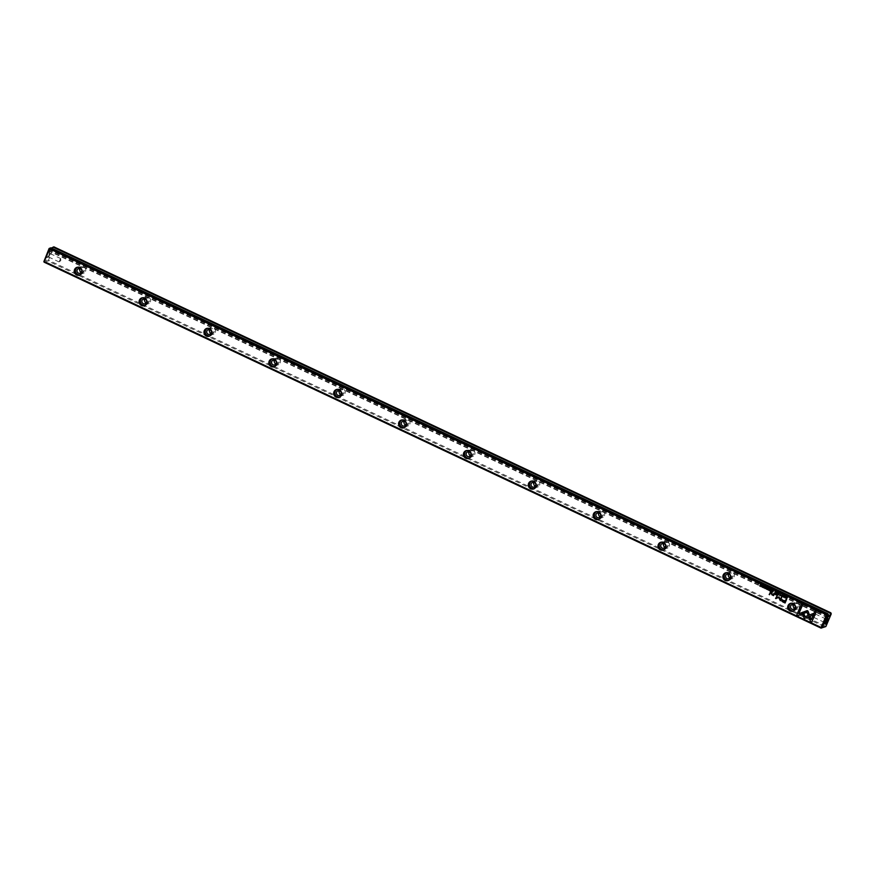 <?xml version="1.0" encoding="UTF-8"?>
<svg xmlns="http://www.w3.org/2000/svg" width="875" height="875" viewBox="0 0 875 875"><rect width="100%" height="100%" fill="white"/><g stroke="black" fill="none" stroke-linecap="round" stroke-linejoin="round"><path stroke-width="0.66" stroke-dasharray="4.38 3.28" d="M44.155 262.194L47.939 260.991L824.852 626.916M48.945 254.428A3.183 0.645 115.2 0 0 49.569 251.934A3.183 0.645 115.2 0 0 47.534 254.417A3.183 0.645 115.2 0 0 46.911 257.578A3.183 0.645 115.2 0 0 48.945 254.428M51.887 247.592L52.905 247.264L47.534 259.93L43.75 261.133M49.12 248.478L50.958 247.822M828.242 616.394L50.323 249.988L49.372 251.256L50.148 248.15M50.323 249.988L51.559 248.106M798.995 607.414A3.511 3.38 -107.7 0 0 795.495 602.459A3.511 3.38 -107.7 0 0 793.155 607.972A3.511 3.38 -107.7 0 0 798.995 607.414M734.125 576.866A3.511 3.38 -107.7 0 0 730.625 571.911A3.511 3.38 -107.7 0 0 728.295 577.423A3.511 3.38 -107.7 0 0 734.125 576.866M669.266 546.317A3.511 3.38 -107.7 0 0 665.766 541.362A3.511 3.38 -107.7 0 0 663.425 546.875A3.511 3.38 -107.7 0 0 669.266 546.317M604.406 515.769A3.511 3.38 -107.7 0 0 600.906 510.814A3.511 3.38 -107.7 0 0 598.566 516.316A3.511 3.38 -107.7 0 0 604.406 515.769M539.547 485.209A3.511 3.38 -107.7 0 0 536.047 480.255A3.511 3.38 -107.7 0 0 533.706 485.767A3.511 3.38 -107.7 0 0 539.547 485.209M474.688 454.661A3.511 3.38 -107.7 0 0 471.188 449.706A3.511 3.38 -107.7 0 0 468.847 455.219A3.511 3.38 -107.7 0 0 474.688 454.661M409.817 424.113A3.511 3.38 -107.7 0 0 406.317 419.158A3.511 3.38 -107.7 0 0 403.977 424.67A3.511 3.38 -107.7 0 0 409.817 424.113M344.958 393.564A3.511 3.38 -107.7 0 0 341.458 388.609A3.511 3.38 -107.7 0 0 339.117 394.122A3.511 3.38 -107.7 0 0 344.958 393.564M280.098 363.016A3.511 3.38 -107.7 0 0 276.598 358.061A3.511 3.38 -107.7 0 0 274.258 363.573A3.511 3.38 -107.7 0 0 280.098 363.016M215.239 332.467A3.511 3.38 -107.7 0 0 211.739 327.512A3.511 3.38 -107.7 0 0 209.398 333.025A3.511 3.38 -107.7 0 0 215.239 332.467M150.369 301.919A3.511 3.38 -107.7 0 0 146.869 296.964A3.511 3.38 -107.7 0 0 144.539 302.466A3.511 3.38 -107.7 0 0 150.369 301.919M85.509 271.359A3.511 3.38 -107.7 0 0 82.009 266.405A3.511 3.38 -107.7 0 0 79.669 271.917A3.511 3.38 -107.7 0 0 85.509 271.359M825.377 626.128L48.464 260.192L53.834 247.537L830.747 613.462L825.475 626.686M828.188 616.744L49.842 250.141M827.848 617.542L49.853 251.103M827.717 617.859L49.372 251.256M47.939 260.991L48.464 260.192M53.834 247.537L53.933 246.87M52.905 247.264L53.528 247.034M77.58 267.258A4.025 3.872 72.3 0 1 82.95 272.541A4.025 3.872 72.3 0 1 79.997 274.837M81.353 272.311A2.494 2.395 -107.7 0 0 83.902 268.352A2.494 2.395 -107.7 0 0 80.15 268.527M60.277 260.039L60.594 258.508L58.997 261.887L60.277 260.039M49.777 255.095L50.083 253.553L48.486 256.933L49.777 255.095M142.45 297.806A4.025 3.872 72.3 0 1 147.809 303.089A4.025 3.872 72.3 0 1 144.867 305.386M207.309 328.355A4.025 3.872 72.3 0 1 212.669 333.638A4.025 3.872 72.3 0 1 209.727 335.934M272.169 358.914A4.025 3.872 72.3 0 1 277.528 364.186A4.025 3.872 72.3 0 1 274.586 366.483M337.028 389.462A4.025 3.872 72.3 0 1 342.388 394.745A4.025 3.872 72.3 0 1 339.445 397.042M401.898 420.011A4.025 3.872 72.3 0 1 407.258 425.294A4.025 3.872 72.3 0 1 404.316 427.591M466.758 450.559A4.025 3.872 72.3 0 1 472.117 455.842A4.025 3.872 72.3 0 1 469.175 458.139M531.617 481.108A4.025 3.872 72.3 0 1 536.977 486.391A4.025 3.872 72.3 0 1 534.034 488.688M596.477 511.656A4.025 3.872 72.3 0 1 601.836 516.939A4.025 3.872 72.3 0 1 598.894 519.236M661.336 542.205A4.025 3.872 72.3 0 1 666.706 547.487A4.025 3.872 72.3 0 1 663.753 549.784M726.206 572.764A4.025 3.872 72.3 0 1 731.566 578.047A4.025 3.872 72.3 0 1 728.623 580.333M791.066 603.312A4.025 3.872 72.3 0 1 796.425 608.595A4.025 3.872 72.3 0 1 793.483 610.892M146.223 302.859A2.494 2.395 -107.7 0 0 148.772 298.9A2.494 2.395 -107.7 0 0 145.009 299.075M211.083 333.419A2.494 2.395 -107.7 0 0 213.631 329.448A2.494 2.395 -107.7 0 0 209.88 329.634M275.942 363.967A2.494 2.395 -107.7 0 0 278.491 359.997A2.494 2.395 -107.7 0 0 274.739 360.183M340.802 394.516A2.494 2.395 -107.7 0 0 343.35 390.545A2.494 2.395 -107.7 0 0 339.598 390.731M405.672 425.064A2.494 2.395 -107.7 0 0 408.209 421.105A2.494 2.395 -107.7 0 0 404.458 421.28M470.531 455.613A2.494 2.395 -107.7 0 0 473.08 451.653A2.494 2.395 -107.7 0 0 469.317 451.828M535.391 486.161A2.494 2.395 -107.7 0 0 537.939 482.202A2.494 2.395 -107.7 0 0 534.188 482.377M600.25 516.709A2.494 2.395 -107.7 0 0 602.798 512.75A2.494 2.395 -107.7 0 0 599.047 512.936M665.109 547.269A2.494 2.395 -107.7 0 0 667.658 543.298A2.494 2.395 -107.7 0 0 663.906 543.484M729.98 577.817A2.494 2.395 -107.7 0 0 732.517 573.847A2.494 2.395 -107.7 0 0 728.766 574.033M794.839 608.366A2.494 2.395 -107.7 0 0 797.387 604.406A2.494 2.395 -107.7 0 0 793.636 604.581M815.27 615.639L815.413 614.163L813.991 617.487L815.27 615.639M825.781 620.594L826 619.062L824.502 622.442L825.781 620.594M798.077 615.595L802.233 613.998M801.773 612.642L802.288 613.988M801.456 604.056L802.736 604.625L798.853 613.769M765.537 587.103L764.859 587.234L765.92 587.748M765.527 587.245L765.691 588.339L764.641 587.88L765.483 588.252M765.647 588.361L764.98 588.459M785.138 602.984L786.614 599.408M781.714 600.206L785.487 600.742M784.809 602.328L783.322 601.628L782.666 600.152M766.97 587.77L766.358 589.127M771.389 591.456L771.914 590.133M770.82 590.144L771.509 590.625M786.034 597.527L787.489 597.428L786.866 598.784M786.789 598.533L786.242 597.625L786.909 597.352M778.936 596.936L780.281 599.78M777.077 594.956L776.344 597.92M778.87 597.538L775.983 598.675M781.462 597.023L780.336 600.688M768.097 588.306L767.452 588.427L768.458 589.258L767.539 589.663L767.189 589.05L768.25 589.17M768.414 589.28L767.539 589.663M780.216 594.169L780.161 595.612M780.544 595.514L780.686 594.388M769.344 588.919L770.273 589.323L769.661 590.68M769.125 589.564L769.825 589.848M768.863 590.111L769.584 590.417M785.455 596.509L785.061 597.898M775.961 592.036L775.545 593.447M775.031 592.134L775.709 592.616M772.986 592.2L773.5 590.877M772.855 591.959L772.756 591.391M782.469 595.077L781.823 595.197L782.523 595.066L782.83 596.028L781.911 596.433L781.561 595.82L782.622 595.941M782.786 596.05L781.911 596.433M806.969 610.673L808.117 611.242L809.419 614.666L808.095 615.169M806.936 610.684L807.636 610.728M807.002 612.194L804.136 613.288M811.825 622.07L816.43 611.111M815.205 610.531L816.484 611.1M810.173 616.602L811.333 619.653M813.652 613.375L812.875 615.202L804.256 618.527M803.327 612.041L805.088 616.678M777.973 594.552L778.881 593.633M779.023 595.055L779.089 593.469M762.333 585.747L762.278 587.191M762.661 587.081L762.803 585.966M763.798 587.88L764.367 586.545M776.792 592.43L777.755 592.845L777.153 594.169M776.606 593.086L777.306 593.37M776.344 593.633L777.066 593.939M761.338 585.156L760.922 586.556M760.375 584.697L760.867 586.261M760.462 585.003L759.948 586.108M770.372 591.762L769.672 594.727M784.23 595.908L783.552 596.039L784.613 596.542M784.208 596.05L784.383 597.144L783.322 596.706L784.164 597.056M784.328 597.166L783.672 597.264M775.502 594.18L775.841 594.836M773.905 593.425L774.43 593.633L773.598 595.602M771.794 592.43L772.286 594.683L773.5 594.475M79.428 275.067L80.598 274.695M76.978 267.4L78.159 267.028M81.375 267.608L78.619 268.483M82.884 272.355L80.139 273.23M59.172 261.833L60.791 260.662L60.659 258.672M48.486 256.933L58.997 261.887M50.083 253.553L60.594 258.508M50.138 253.63L49.569 251.934M48.584 256.933L46.911 257.578M144.298 305.627L145.469 305.244M141.848 297.948L143.019 297.577M209.158 336.175L210.328 335.803M206.708 328.497L207.878 328.125M274.017 366.723L275.188 366.352M271.567 359.045L272.738 358.673M338.877 397.272L340.047 396.9M336.427 389.594L337.597 389.222M403.736 427.82L404.906 427.448M401.297 420.142L402.467 419.77M468.606 458.369L469.777 457.997M466.156 450.702L467.327 450.319M533.466 488.928L534.636 488.545M531.016 481.25L532.186 480.878M598.325 519.477L599.495 519.105M595.875 511.798L597.045 511.427M663.184 550.025L664.355 549.653M660.734 542.347L661.916 541.975M728.055 580.573L729.225 580.202M725.605 572.895L726.775 572.523M792.914 611.122L794.084 610.75M790.464 603.444L791.634 603.072M146.234 298.156L143.478 299.042M147.755 302.903L144.998 303.778M211.094 328.716L208.348 329.591M212.614 333.452L209.858 334.338M275.964 359.264L273.208 360.139M277.473 364L274.717 364.886M340.823 389.812L338.067 390.688M342.333 394.559L339.588 395.434M405.683 420.361L402.927 421.236M407.192 425.108L404.447 425.983M470.542 450.909L467.797 451.784M472.062 455.656L469.306 456.531M535.402 481.458L532.656 482.344M536.922 486.205L534.166 487.08M600.272 512.006L597.516 512.892M601.781 516.753L599.025 517.639M665.131 542.566L662.375 543.441M666.641 547.302L663.895 548.188M729.991 573.114L727.234 573.989M731.511 577.861L728.755 578.736M794.85 603.662L792.105 604.538M796.37 608.409L793.614 609.284M815.413 614.163L813.794 615.333L813.914 617.323M826.087 619.062L815.577 614.108M824.502 622.442L813.991 617.487M824.447 622.366L825.005 624.061M826 619.062L827.663 618.417"/><path stroke-width="1.31" d="M778.827 593.392L777.711 594.475L778.838 593.644L778.98 595.066L778.827 593.392M801.981 612.522L804.256 618.527L812.831 615.223L813.608 613.386L805.033 616.689L803.272 612.052L801.981 612.522L803.272 612.052M804.3 618.516L802.036 612.511M811.77 622.092L816.43 611.111L815.172 610.52L811.278 619.675L810.119 616.612L808.839 617.105L810.502 621.491L811.77 622.092L810.502 621.491L808.883 617.094L810.119 616.623M807.581 610.739L803.578 611.975L804.092 613.309L806.958 612.205L808.095 615.169L809.375 614.677L808.073 611.264L806.881 610.706L807.636 610.728M781.944 596.323L782.622 595.941L781.988 596.302L782.622 595.941L781.78 595.208L782.578 595.952L781.517 595.842L781.867 596.455L782.786 596.05L781.78 595.208L782.469 595.077M772.428 591.981L773.5 590.877L772.111 591.391L772.428 591.981L772.155 591.38L772.887 591.259M772.844 591.27L772.111 591.391M785.422 596.498L785.05 597.931L785.422 596.498M770.23 589.334L769.311 588.908L769.967 589.411L769.092 589.542L769.53 590.428L768.753 590.253L769.661 590.68L770.23 589.334M780.675 595.678L780.117 595.623L780.697 594.245L780.642 595.689M770.831 591.227L771.914 590.133L771.466 590.647L770.886 589.652L770.831 591.227L770.93 589.63M765.702 587.683L764.816 587.256L764.936 588.481L765.647 588.361L765.023 587.333L765.745 587.661L765.023 587.333M764.597 587.902L764.98 588.459M765.581 587.092L764.859 587.234L765.013 588.339M765.537 587.103L764.859 587.234M798.033 615.617L802.233 613.998L801.73 612.664L798.809 613.78L802.692 604.636L801.423 604.045L796.764 615.016L798.033 615.617L796.764 615.016M826.536 614.808L49.623 248.872L44.253 261.538L821.166 627.462L826.536 614.808L827.87 613.747L828.483 614.753L827.717 617.859L828.242 616.394M795.288 608.989A4.08 3.927 72.3 0 1 788.506 609.634A4.08 3.927 72.3 0 1 791.219 603.236A4.08 3.927 72.3 0 1 795.288 608.989M730.428 578.441A4.08 3.927 72.3 0 1 723.647 579.086A4.08 3.927 72.3 0 1 726.359 572.688A4.08 3.927 72.3 0 1 730.428 578.441A4.025 3.872 -107.7 0 0 725.605 572.895A4.025 3.872 -107.7 0 0 723.133 577.916A4.025 3.872 -107.7 0 0 730.395 578.419M665.569 547.892A4.08 3.927 72.3 0 1 658.788 548.538A4.08 3.927 72.3 0 1 661.5 542.139A4.08 3.927 72.3 0 1 665.569 547.892M600.698 517.344A4.08 3.927 72.3 0 1 593.917 517.989A4.08 3.927 72.3 0 1 596.641 511.591A4.08 3.927 72.3 0 1 600.698 517.344M535.839 486.795A4.08 3.927 72.3 0 1 529.058 487.441A4.08 3.927 72.3 0 1 531.781 481.042A4.08 3.927 72.3 0 1 535.839 486.795A4.025 3.872 -107.7 0 0 531.016 481.25A4.025 3.872 -107.7 0 0 528.544 486.259A4.025 3.872 -107.7 0 0 535.806 486.763M470.98 456.247A4.08 3.927 72.3 0 1 464.198 456.892A4.08 3.927 72.3 0 1 466.911 450.483A4.08 3.927 72.3 0 1 470.98 456.247M406.12 425.688A4.08 3.927 72.3 0 1 399.339 426.333A4.08 3.927 72.3 0 1 402.052 419.934A4.08 3.927 72.3 0 1 406.12 425.688A4.025 3.872 -107.7 0 0 401.297 420.142A4.025 3.872 -107.7 0 0 398.825 425.163A4.025 3.872 -107.7 0 0 406.087 425.666M341.261 395.139A4.08 3.927 72.3 0 1 334.469 395.784A4.08 3.927 72.3 0 1 337.192 389.386A4.08 3.927 72.3 0 1 341.261 395.139M276.391 364.591A4.08 3.927 72.3 0 1 269.609 365.236A4.08 3.927 72.3 0 1 272.333 358.837A4.08 3.927 72.3 0 1 276.391 364.591M211.531 334.042A4.08 3.927 72.3 0 1 204.75 334.688A4.08 3.927 72.3 0 1 207.463 328.289A4.08 3.927 72.3 0 1 211.531 334.042M146.672 303.494A4.08 3.927 72.3 0 1 139.891 304.139A4.08 3.927 72.3 0 1 142.603 297.741A4.08 3.927 72.3 0 1 146.672 303.494M81.812 272.945A4.08 3.927 72.3 0 1 75.031 273.591A4.08 3.927 72.3 0 1 77.744 267.192A4.08 3.927 72.3 0 1 81.812 272.945M783.048 602.044L785.083 602.995L786.614 599.408L785.433 600.753L781.67 600.228L783.048 602.044L781.889 601.256L782.25 599.638L781.714 600.206M766.73 587.694L766.358 589.127L766.73 587.694M786.461 598.587L787.434 597.45L785.991 597.548L786.516 598.577L786.034 597.527L786.975 597.231M776.289 597.942L778.892 596.958L776.289 597.942L777.481 595.142L775.578 598.489L778.816 597.548L780.325 600.72L781.823 597.188L780.238 599.802L779.067 596.958M767.638 588.514L768.195 589.181L767.134 589.072L767.484 589.684L768.414 589.28L768.097 588.306L767.397 588.438L768.097 588.306M767.616 589.531L768.25 589.17L767.572 589.553L768.25 589.17L767.616 588.547M775.031 593.206L776.114 592.113L775.666 592.627L775.086 591.631L775.031 593.206L775.141 591.609M762.781 587.256L762.223 587.202L762.814 585.823L762.759 587.267M762.278 587.191L762.858 585.802L762.278 585.758M764.127 586.469L763.558 587.803M777.711 592.867L776.792 592.43L777.448 592.933L776.573 593.064L777.011 593.95L776.234 593.775L777.142 594.202L777.711 592.867M761.48 585.222L760.823 586.272L760.342 584.686L759.773 586.02L760.419 585.014L760.922 586.556L761.48 585.222M770.809 591.97L769.158 594.519L770.809 591.97M784.394 596.477L783.508 596.05L783.617 597.275L784.328 597.166L783.716 596.137L784.438 596.466L783.716 596.137M783.748 597.122L783.552 596.039L784.273 595.886M784.23 595.908L783.552 596.039M776.016 594.42L775.294 594.584L776.016 594.42M773.828 594.956L774.375 593.644L772.231 594.705L771.75 592.408L771.269 593.556L772.013 594.902L773.598 595.602L773.828 594.956M773.15 595.066L772.056 594.891L771.312 593.545L771.794 592.43M773.938 593.436L773.5 594.475L772.231 594.705M830.845 612.806L53.933 246.87L53.123 247.133L830.036 613.058L830.845 612.806L831.25 613.867L828.669 616.591M828.483 614.753L827.466 615.07L822.095 627.736L825.88 626.522L821.067 628.13L44.155 262.194L44.253 261.538M43.848 261.702L49.12 248.478L49.623 248.872M51.559 248.106L53.123 247.133M827.061 614.009L50.148 248.084L50.958 247.822L827.87 613.747M827.291 621.031A3.183 0.645 115.2 0 0 827.663 618.417A3.183 0.645 115.2 0 0 825.869 621.02A3.183 0.645 115.2 0 0 825.005 624.061A3.183 0.645 115.2 0 0 827.291 621.031M825.88 626.522L831.25 613.867M830.233 614.195L830.036 613.058M50.148 248.084L49.525 248.314M821.067 628.13L821.166 627.462M821.472 627.966L822.095 627.736M77.175 269.817A2.494 2.395 72.3 0 1 81.659 270.134A2.494 2.395 72.3 0 1 77.602 272.497A2.494 2.395 72.3 0 1 77.175 269.817M79.997 274.837A4.025 3.872 72.3 0 1 77.58 267.258M81.78 272.913A4.025 3.872 -107.7 0 0 76.978 267.4A4.025 3.872 -107.7 0 0 74.517 272.409A4.025 3.872 -107.7 0 0 81.78 272.913M80.15 268.527A2.494 2.395 -107.7 0 0 81.353 272.311M142.034 300.377A2.494 2.395 72.3 0 1 146.519 300.683A2.494 2.395 72.3 0 1 142.472 303.045A2.494 2.395 72.3 0 1 142.034 300.377M144.867 305.386A4.025 3.872 72.3 0 1 142.45 297.806M146.639 303.461A4.025 3.872 -107.7 0 0 141.848 297.948A4.025 3.872 -107.7 0 0 139.377 302.958A4.025 3.872 -107.7 0 0 146.639 303.461M206.894 330.925A2.494 2.395 72.3 0 1 211.389 331.231A2.494 2.395 72.3 0 1 207.331 333.594A2.494 2.395 72.3 0 1 206.894 330.925M209.727 335.934A4.025 3.872 72.3 0 1 207.309 328.355M211.498 334.009A4.025 3.872 -107.7 0 0 206.708 328.497A4.025 3.872 -107.7 0 0 204.236 333.517A4.025 3.872 -107.7 0 0 211.498 334.009M271.753 361.473A2.494 2.395 72.3 0 1 276.248 361.78A2.494 2.395 72.3 0 1 272.191 364.142A2.494 2.395 72.3 0 1 271.753 361.473M274.586 366.483A4.025 3.872 72.3 0 1 272.169 358.914M276.358 364.569A4.025 3.872 -107.7 0 0 271.567 359.045A4.025 3.872 -107.7 0 0 269.106 364.066A4.025 3.872 -107.7 0 0 276.358 364.569M336.623 392.022A2.494 2.395 72.3 0 1 341.108 392.328A2.494 2.395 72.3 0 1 337.05 394.691A2.494 2.395 72.3 0 1 336.623 392.022M339.445 397.042A4.025 3.872 72.3 0 1 337.028 389.462M341.217 395.117A4.025 3.872 -107.7 0 0 336.427 389.594A4.025 3.872 -107.7 0 0 333.966 394.614A4.025 3.872 -107.7 0 0 341.217 395.117M401.483 422.57A2.494 2.395 72.3 0 1 405.967 422.887A2.494 2.395 72.3 0 1 401.909 425.239A2.494 2.395 72.3 0 1 401.483 422.57M404.316 427.591A4.025 3.872 72.3 0 1 401.898 420.011M466.342 453.119A2.494 2.395 72.3 0 1 470.827 453.436A2.494 2.395 72.3 0 1 466.78 455.798A2.494 2.395 72.3 0 1 466.342 453.119M469.175 458.139A4.025 3.872 72.3 0 1 466.758 450.559M470.947 456.214A4.025 3.872 -107.7 0 0 466.156 450.702A4.025 3.872 -107.7 0 0 463.684 455.711A4.025 3.872 -107.7 0 0 470.947 456.214M531.202 483.678A2.494 2.395 72.3 0 1 535.697 483.984A2.494 2.395 72.3 0 1 531.639 486.347A2.494 2.395 72.3 0 1 531.202 483.678M534.034 488.688A4.025 3.872 72.3 0 1 531.617 481.108M596.072 514.227A2.494 2.395 72.3 0 1 600.556 514.533A2.494 2.395 72.3 0 1 596.498 516.895A2.494 2.395 72.3 0 1 596.072 514.227M598.894 519.236A4.025 3.872 72.3 0 1 596.477 511.656M600.666 517.311A4.025 3.872 -107.7 0 0 595.875 511.798A4.025 3.872 -107.7 0 0 593.414 516.808A4.025 3.872 -107.7 0 0 600.666 517.311M660.931 544.775A2.494 2.395 72.3 0 1 665.416 545.081A2.494 2.395 72.3 0 1 661.358 547.444A2.494 2.395 72.3 0 1 660.931 544.775M663.753 549.784A4.025 3.872 72.3 0 1 661.336 542.205M665.536 547.87A4.025 3.872 -107.7 0 0 660.734 542.347A4.025 3.872 -107.7 0 0 658.273 547.367A4.025 3.872 -107.7 0 0 665.536 547.87M725.791 575.323A2.494 2.395 72.3 0 1 730.275 575.63A2.494 2.395 72.3 0 1 726.217 577.992A2.494 2.395 72.3 0 1 725.791 575.323M728.623 580.333A4.025 3.872 72.3 0 1 726.206 572.764M790.65 605.872A2.494 2.395 72.3 0 1 795.134 606.189A2.494 2.395 72.3 0 1 791.087 608.541A2.494 2.395 72.3 0 1 790.65 605.872M793.483 610.892A4.025 3.872 72.3 0 1 791.066 603.312M795.255 608.967A4.025 3.872 -107.7 0 0 790.464 603.444A4.025 3.872 -107.7 0 0 787.992 608.464A4.025 3.872 -107.7 0 0 795.255 608.967M145.009 299.075A2.494 2.395 -107.7 0 0 146.223 302.859M209.88 329.634A2.494 2.395 -107.7 0 0 211.083 333.419M274.739 360.183A2.494 2.395 -107.7 0 0 275.942 363.967M339.598 390.731A2.494 2.395 -107.7 0 0 340.802 394.516M404.458 421.28A2.494 2.395 -107.7 0 0 405.672 425.064M469.317 451.828A2.494 2.395 -107.7 0 0 470.531 455.613M534.188 482.377A2.494 2.395 -107.7 0 0 535.391 486.161M599.047 512.936A2.494 2.395 -107.7 0 0 600.25 516.709M663.906 543.484A2.494 2.395 -107.7 0 0 665.109 547.269M728.766 574.033A2.494 2.395 -107.7 0 0 729.98 577.817M793.636 604.581A2.494 2.395 -107.7 0 0 794.839 608.366M798.809 613.78L801.73 612.664M796.819 615.005L801.456 604.056M785.105 602.962L783.103 602.022M785.433 600.753L786.144 599.189M782.666 600.152L783.278 601.639L784.766 602.339L785.258 601.169L782.327 600.491M782.381 600.48L785.312 601.147L784.766 602.339M766.369 589.094L766.762 587.705M771.466 590.647L771.75 590.056M786.188 597.636L787.227 597.494L786.734 598.544L787.172 597.516L786.188 597.636L786.734 598.544M776.027 598.653L777.109 594.967M780.336 600.688L778.816 597.548M780.238 599.802L781.462 597.023M767.452 588.427L768.141 588.295M767.539 589.663L767.189 589.05M780.161 595.612L780.752 594.234M780.686 594.388L780.227 595.47M769.77 589.859L769.344 588.919M769.53 590.428L769.125 589.564M769.672 590.647L768.863 590.111M785.061 597.898L785.455 596.509M775.666 592.627L775.961 592.036M773.062 591.38L773.347 590.811M781.823 595.197L782.523 595.066M781.911 596.433L781.561 595.82M804.136 613.288L803.633 611.964L806.936 610.684M808.139 615.158L806.958 612.205M811.278 619.675L815.205 610.531M805.033 616.689L813.597 613.397M777.952 594.541L778.848 593.403M778.881 593.633L778.761 594.967M762.803 585.966L762.344 587.038M777.252 593.392L776.825 592.452M777.011 593.95L776.606 593.086M777.153 594.169L776.344 593.633M760.823 586.272L761.338 585.156M759.97 586.075L760.375 584.697M760.933 586.523L760.419 585.014M769.639 594.705L770.372 591.762M783.672 597.264L783.322 596.706M775.852 594.803L775.502 594.18M773.609 595.569L773.292 595.011"/></g></svg>
